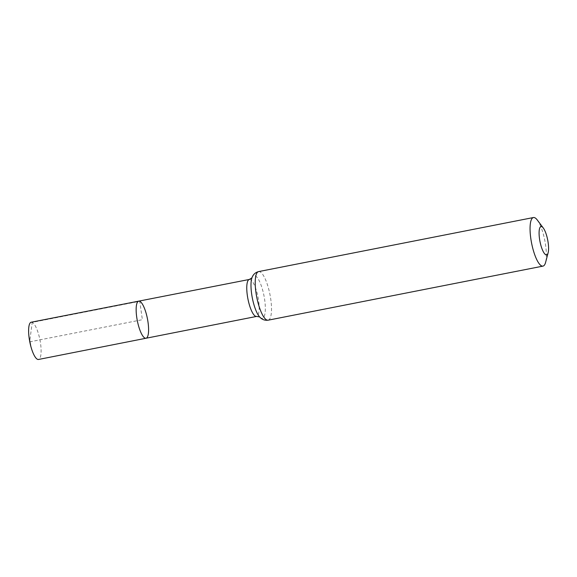 <?xml version="1.0" encoding="UTF-8"?>
<svg xmlns="http://www.w3.org/2000/svg" width="577" height="577" viewBox="0 0 577 577"><rect width="100%" height="100%" fill="white"/><g stroke="black" fill="none" stroke-linecap="round" stroke-linejoin="round"><path stroke-width="0.43" stroke-dasharray="2.88 2.16" d="M138.725 301.144A18.911 5.15 -101.1 0 1 139.757 301.295A18.911 5.15 -101.1 0 1 147.748 320.48A18.911 5.15 -101.1 0 1 146.024 338.245M537.281 220.01A24.753 6.744 -101.1 0 1 544.818 240.522A24.753 6.744 -101.1 0 1 545.611 262.355M31.201 322.226A18.976 5.164 -101.1 0 1 32.233 322.377A18.976 5.164 -101.1 0 1 40.26 341.634A18.976 5.164 -101.1 0 1 38.529 359.464M29.643 341.873L142.375 319.694L139.757 301.295L32.233 322.377L29.643 341.873M249.329 279.456A18.832 5.128 -101.1 0 1 250.353 279.607A18.832 5.128 -101.1 0 1 258.316 298.72A18.832 5.128 -101.1 0 1 256.599 316.42M258.583 271.601A24.753 6.744 -101.1 0 1 259.931 271.803A24.753 6.744 -101.1 0 1 270.404 296.924A24.753 6.744 -101.1 0 1 268.139 320.185M251.947 277.847L251.868 278.078A21.796 5.936 -101.1 0 1 255.142 275.705A21.796 5.936 -101.1 0 1 265.009 302.492A21.796 5.936 -101.1 0 1 259.477 316.737L259.636 316.917"/><path stroke-width="0.87" d="M146.024 338.245A18.911 5.15 -101.1 0 1 137.319 320.689A18.911 5.15 -101.1 0 1 138.725 301.144A18.911 5.15 -101.1 0 1 139.757 301.295A18.911 5.15 -101.1 0 1 147.748 320.48A18.911 5.15 -101.1 0 1 146.024 338.245A18.911 5.15 -101.1 0 1 137.319 320.689A18.911 5.15 -101.1 0 1 138.725 301.144L31.201 322.226A18.976 5.164 -101.1 0 0 29.066 337.372A18.976 5.164 -101.1 0 0 30.812 346.258A18.976 5.164 -101.1 0 0 37.491 359.312A18.976 5.164 -101.1 0 0 38.529 359.464L256.599 316.42A18.832 5.128 -101.1 0 1 247.93 298.929A18.832 5.128 -101.1 0 1 249.329 279.456L138.725 301.144M541.832 226.66A14.439 3.931 -101.1 0 1 543.289 227.994A14.439 3.931 -101.1 0 1 547.688 239.96A14.439 3.931 -101.1 0 1 548.15 252.697A14.439 3.931 -101.1 0 1 540.469 243.725A14.439 3.931 -101.1 0 1 541.832 226.66M548.15 252.697L545.611 262.355A24.753 6.744 -101.1 0 1 542.986 266.112A24.753 6.744 -101.1 0 1 531.59 243.126A24.753 6.744 -101.1 0 1 533.429 217.536A24.753 6.744 -101.1 0 1 534.778 217.731A24.753 6.744 -101.1 0 1 537.281 220.01L543.289 227.994M268.139 320.185A24.753 6.744 -101.1 0 1 256.751 297.191A24.753 6.744 -101.1 0 1 258.583 271.601C255.149 272.553 252.914 274.71 251.868 278.078A21.796 5.936 -101.1 0 0 252.344 298.064A21.796 5.936 -101.1 0 0 259.477 316.737C261.72 319.456 264.605 320.603 268.139 320.185L542.986 266.112M259.686 316.953L256.599 316.42M251.983 277.789L249.329 279.456M533.429 217.536L258.583 271.601M29.066 337.372L30.812 346.258"/></g></svg>
